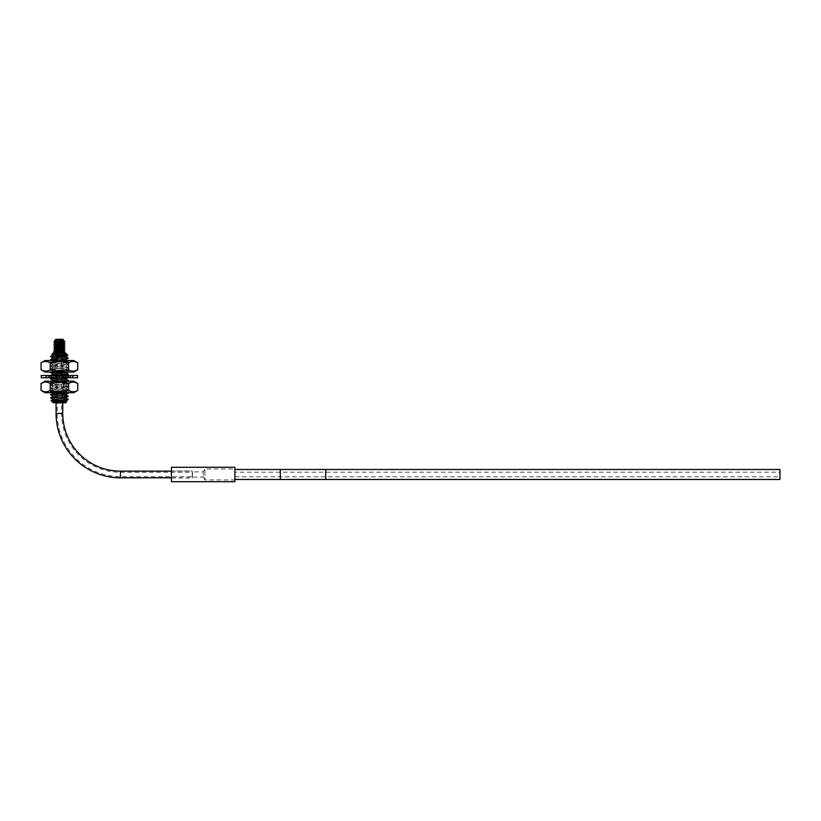 <?xml version="1.0" encoding="UTF-8"?>
<svg xmlns="http://www.w3.org/2000/svg" width="821" height="821" viewBox="0 0 821 821"><rect width="100%" height="100%" fill="white"/><g stroke="black" fill="none" stroke-linecap="round" stroke-linejoin="round"><path stroke-width="0.62" stroke-dasharray="4.11 3.08" d="M234.888 467.272L234.888 481.691M234.888 479.957L234.888 468.996L234.888 479.957L204.891 479.957L203.228 477.073L203.228 471.88L203.228 477.073L192.73 477.073L192.196 470.956L192.196 477.996L192.196 470.956L171.435 470.956L171.435 477.996L171.435 470.956M171.435 467.272L171.435 481.691M171.435 477.996L192.196 477.996L192.73 471.88L203.228 471.88L204.891 468.996L204.891 479.957L204.891 468.996L234.888 468.996M62.755 356.683L56.064 356.683L62.755 356.683L62.755 402.875L56.064 402.875L56.064 356.683M61.596 356.683L57.213 356.683L61.596 356.683L61.596 413.445A58.835 58.835 0 0 0 120.441 472.291L192.196 472.291L192.196 476.673L192.196 472.291M171.435 477.822L192.196 477.822L192.196 471.131L192.196 477.822M171.435 471.131L192.196 471.131M57.213 356.683L57.213 413.445A63.227 63.227 0 0 0 120.441 476.673L192.196 476.673M234.888 469.479L234.888 479.474L234.888 469.479M779.95 479.474L779.95 469.479M234.888 472.167L234.888 476.785L234.888 472.167L779.95 472.167L779.95 476.785L779.95 472.167M234.888 476.785L779.95 476.785M53.303 402.875L65.516 402.875M59.41 402.198C68.82 401.859 68.82 401.52 59.41 401.192L51.107 400.689M68.235 399.375L50.553 397.877M65.536 401.12L53.293 399.396M65.536 397.939L53.273 396.225M50.594 397.959L68.266 399.458M50.553 394.696L59.41 395.455C66.799 395.804 69.436 396.143 67.322 396.492M68.266 396.286L50.574 394.778M67.322 393.372C69.436 393.033 66.799 392.684 59.41 392.346L50.533 391.545L68.287 389.954L50.574 388.415L68.235 386.824L50.574 385.234L68.287 383.592L50.533 381.939L68.235 383.479L59.41 384.331C50.081 384.751 48.326 385.172 54.155 385.593L68.287 386.712L50.533 388.302L68.287 389.893L50.533 391.484L68.205 393.002M53.283 383.499L50.533 385.121L54.155 385.593L55.756 384.043L53.293 383.499L65.526 382.052L53.293 380.318M54.915 392.715L65.526 391.443L53.293 389.852L65.526 388.261L53.293 386.67L65.526 385.08L55.756 384.043L54.155 382.483C48.326 382.052 50.081 381.632 59.41 381.211L60.241 381.16M59.112 381.16L50.533 381.939M68.266 380.39L50.594 378.892M50.553 378.799L68.205 380.287M63.997 377.763L68.287 377.239L50.974 375.484M50.697 375.484L68.235 377.126L62.991 377.763M50.553 359.721L68.287 361.271L50.574 362.81L68.287 364.452L50.574 365.992L68.287 367.634L50.574 369.173L68.287 370.815L52.287 372.077M50.553 372.436L68.215 373.935M68.266 374.027L50.604 372.529M53.016 372.077L68.287 370.876L50.533 369.286L68.287 367.695L50.533 366.104L68.287 364.524L50.533 362.933L68.287 361.343L50.594 359.814M50.584 356.632L68.266 358.13M68.225 358.038L50.553 356.54M65.526 394.768L53.293 393.033M65.547 378.85L53.293 377.28L65.526 375.546L53.293 373.955M65.547 372.488L53.293 370.918L65.526 369.327L53.293 367.736L65.526 366.145L53.293 364.555L65.526 362.974L53.293 361.384L59.266 360.522M60.867 355.688C70.278 355.38 69.795 355.062 59.41 354.734C49.845 354.405 49.845 354.067 59.41 353.728M65.813 353.225L64.048 352.999L66.183 353.677M65.536 359.783L53.273 358.069M65.547 356.601L53.283 354.888M65.526 353.43L64.048 352.999M53.303 352.927L65.516 352.927M55.582 351.942L53.888 352.927L64.931 352.927M64.88 351.86L59.41 351.388C52.287 351.049 52.287 350.7 59.41 350.372C66.542 350.023 66.542 349.684 59.41 349.346C52.277 349.007 52.277 348.668 59.41 348.32C66.522 347.991 66.522 347.642 59.41 347.304C52.298 346.965 52.298 346.626 59.41 346.277M59.41 350.454C66.522 350.105 66.522 349.767 59.41 349.428C52.287 349.089 52.287 348.74 59.41 348.412C66.542 348.063 66.542 347.724 59.41 347.386C52.277 347.047 52.277 346.708 59.41 346.359C66.522 346.031 66.522 345.682 59.41 345.343C52.298 345.005 52.298 344.666 59.41 344.317M53.929 342.747L59.41 343.219C66.532 343.547 66.532 343.896 59.41 344.235C52.298 344.574 52.298 344.912 59.41 345.261C65.506 345.538 66.398 345.826 62.068 346.113M62.068 344.153C66.398 343.866 65.506 343.578 59.41 343.301L53.919 342.819M63.186 350.967L55.623 349.849M63.196 348.915L55.612 347.817M63.207 346.873L55.612 345.774M63.196 340.746L59.41 340.007C65.177 340.222 65.177 340.448 59.41 340.653C52.318 340.9 53.057 341.146 61.606 341.382L64.88 341.721M61.606 341.382L62.807 341.382C58.188 340.838 55.777 340.274 55.592 339.689L55.633 339.73M64.89 341.649L62.807 341.382M63.196 344.83L55.612 343.722M63.196 342.788L55.623 341.68M55.961 339.309L62.848 339.309M55.366 402.875L59.41 402.362L55.89 402.362L55.89 356.735L59.41 356.735L55.89 356.735L56.988 356.068L56.988 339.309L61.832 339.309L61.832 356.068L56.988 356.068L61.832 356.068L62.93 356.735L59.41 356.735L62.93 356.735L63.443 402.875M59.41 402.362L62.93 402.362L59.41 402.362M77.574 377.763L41.235 377.763M50.04 377.763L45.781 377.763L53.878 377.763L50.04 377.763L50.04 375.484L45.781 375.484L73.028 375.484L48.593 375.484L51.661 375.484L51.692 377.763L73.028 377.763L48.593 377.763L51.661 377.763L51.661 375.484L50.04 375.484M77.574 375.484L41.235 375.484M46.345 375.484L46.345 377.763M45.781 375.484L45.781 377.763M49.64 377.763L49.64 375.484L49.64 377.763M56.628 377.763L56.628 375.484M53.457 377.763L53.457 375.484M62.663 377.763L62.663 375.484M59.153 377.763L59.153 375.484M67.455 377.763L67.455 375.484M64.941 377.763L64.941 375.484M69.169 377.763L69.169 375.484L69.169 377.763M68.615 377.763L68.615 375.484M67.158 377.763L67.158 375.484M68.769 377.763L68.769 375.484M62.18 377.763L62.18 375.484M65.352 377.763L65.352 375.484M56.146 377.763L56.146 375.484M59.666 377.763L59.666 375.484M51.364 377.763L51.364 375.484M53.878 377.763L53.878 375.484M50.204 377.763L50.204 375.484M55.541 375.484L55.541 377.763M59.05 375.484L59.05 377.763M51.107 375.484L51.107 377.763M48.593 375.484L48.593 377.763M63.956 375.484L63.956 377.763M67.127 375.484L67.127 377.763M70.637 375.484L70.637 377.763M72.248 375.484L72.248 377.763M73.028 375.484L73.028 377.763M72.474 375.484L72.474 377.763M70.216 375.484L70.216 377.763M67.702 375.484L67.702 377.763M63.279 375.484L63.279 377.763M59.769 375.484L59.769 377.763M54.863 375.484L54.863 377.763M48.172 375.484L48.172 377.763M46.561 375.484L46.561 377.763M45.104 360.522L73.716 360.522M59.41 360.522L50.327 360.522L59.41 360.522M59.41 372.077L50.327 372.077L59.41 372.077M45.104 372.077L73.716 372.077M41.05 369.737L45.206 371.154M45.483 371.164L50.225 369.737C56.351 371.626 62.468 371.626 68.584 369.737L68.584 362.861C62.468 360.973 56.351 360.973 50.225 362.861L50.225 369.737M69.539 370.25L70.709 370.733M71.448 370.948L72.71 371.143M72.997 371.164L74.742 370.989M41.05 362.861L45.206 361.456M45.483 361.445L50.225 362.861M69.539 362.359L70.709 361.876M71.448 361.661L72.71 361.456M72.997 361.445L74.742 361.62M73.716 392.715L45.104 392.715M59.41 392.715L50.327 392.715L59.41 392.715M59.41 381.16L50.327 381.16L59.41 381.16M73.716 381.16L45.104 381.16M77.759 383.499L73.613 382.093M73.326 382.083L68.584 383.499C62.468 381.611 56.351 381.611 50.225 383.499L50.225 390.386C56.351 392.274 62.468 392.274 68.584 390.386L68.584 383.499M49.27 382.997L48.1 382.514M47.372 382.299L46.099 382.093M45.822 382.083L44.077 382.258M77.759 390.386L73.613 391.791M73.326 391.802L68.584 390.386M49.27 390.888L48.1 391.371M47.372 391.586L46.099 391.791M45.822 391.802L44.077 391.627M57.131 352.938L61.678 352.938L57.131 352.938L57.131 339.309L61.678 339.309L61.678 352.938M61.678 339.309L57.131 339.309M56.064 413.445L62.755 413.445M120.441 477.822L120.441 471.131M120.441 472.291L120.441 476.673L120.441 472.291M61.596 413.445L57.213 413.445L61.596 413.445M280.31 479.474L280.31 469.479M325.732 479.474L325.732 469.479M325.732 476.785L325.732 472.167L325.732 476.785M280.31 476.785L280.31 472.167L280.31 476.785M62.068 363.816L61.257 362.256L62.068 360.696M68.235 386.66L65.526 385.09M50.574 388.251L53.293 386.67M68.235 389.842L65.526 388.261M50.574 391.432L53.293 389.852M68.235 393.023L65.526 391.443M50.574 391.596L53.17 393.105M68.235 390.006L65.526 391.586M50.574 388.415L53.293 389.996M68.235 386.824L65.526 388.405M50.574 385.234L53.293 386.814M68.235 383.643L65.526 385.223M50.574 382.052L53.283 383.633M67.035 381.16L65.526 382.042M68.235 377.291L67.425 377.763M50.574 375.7L53.293 377.27M50.574 369.337L53.283 370.918M68.235 367.746L65.526 369.327M50.574 366.156L53.283 367.736M68.235 364.565L65.526 366.145M50.574 362.974L53.283 364.555M68.235 361.384L65.526 362.964M65.526 372.508L68.235 370.928M51.826 360.522L53.293 361.373M50.574 362.81L53.293 361.24M67.035 360.522L68.246 361.23M65.526 353.287L66.244 353.707M53.293 370.774L50.604 372.344M65.526 369.183L68.235 370.764M53.293 367.603L50.574 369.173M65.526 366.002L68.235 367.582M53.293 364.421L50.574 366.002M65.526 362.831L68.235 364.401M52.216 377.763L53.283 377.137M50.574 381.898L51.826 381.16M68.235 383.489L65.516 381.909M65.526 375.546L68.235 377.126M63.864 340.356L63.186 340.746M66.901 360.522L66.901 372.077M51.908 360.522L51.908 372.077M68.492 360.522L68.492 372.077M50.327 360.522L50.327 372.077M51.908 392.715L51.908 381.16M66.901 392.715L66.901 381.16M50.327 392.715L50.327 381.16M68.492 392.715L68.492 381.16"/><path stroke-width="1.23" d="M234.888 481.691L234.888 467.272L171.435 467.272L171.435 481.691L234.888 481.691M171.435 471.131L120.441 471.131A57.686 57.686 0 0 1 62.755 413.445L62.755 402.875L55.366 402.875L56.064 402.875L56.064 413.445A64.377 64.377 0 0 0 120.441 477.822L171.435 477.822M234.888 479.474L779.95 479.474L779.95 469.479L325.732 469.479L325.732 479.474M234.888 469.479L325.732 469.479M66.675 401.654L65.516 402.875L53.139 402.659L65.536 401.12L68.235 399.54M61.401 400.114C48.85 400.463 48.182 400.822 59.41 401.192C68.82 401.52 68.82 401.859 59.41 402.198L53.56 402.803C51.61 401.869 54.576 400.976 62.478 400.114L68.287 399.427L65.526 397.805M50.553 397.877L68.235 396.369L65.536 397.939L53.293 399.386L51.107 400.689L53.17 402.639M50.533 397.836L67.322 396.492L64.921 394.932L68.266 393.105M66.686 401.654L65.526 400.976M53.273 396.225L64.921 394.932L68.235 393.187M50.533 397.908L53.293 399.529M68.266 399.458L62.478 400.114M68.205 393.002L50.553 394.696M53.293 396.348L50.533 394.727L67.322 393.372M68.205 380.287L59.112 381.16M53.283 380.451L50.533 378.83L63.997 377.763M62.991 377.763L50.553 378.799M50.974 375.484L68.266 374.027M68.215 373.935L50.697 375.484M52.287 372.077L53.016 372.077M53.293 374.099L50.533 372.467M50.533 356.571L60.867 355.688L50.533 356.571L53.293 358.202M51.826 360.522L50.533 359.752L68.266 358.13M65.526 356.468L68.287 358.1L50.533 359.752M68.205 396.184L67.322 396.492M60.241 381.16L68.266 380.39M50.574 394.614L54.915 392.715M53.293 380.318L65.547 378.85M53.293 373.955L65.547 372.488M60.867 355.688L67.815 355.277L66.45 353.861L59.738 355.688M52.021 354.282L53.303 352.927L65.803 353.266L53.293 354.877L50.574 356.458M59.41 354.734C49.845 354.405 49.845 354.067 59.41 353.728C65.711 353.492 67.26 353.246 64.048 352.999M59.266 360.522L65.526 359.793L68.246 358.213M53.273 358.069L65.526 356.612L67.815 355.277M64.88 351.86L64.931 352.927L53.888 352.927L55.633 351.891L63.186 350.967L64.88 349.9M55.633 351.891L53.888 350.967L53.888 352.927C56.156 352.414 73.418 351.901 59.41 351.388C52.287 351.049 52.287 350.7 59.41 350.372C66.542 350.023 66.542 349.684 59.41 349.346C52.277 349.007 52.277 348.668 59.41 348.32C66.522 347.991 66.522 347.642 59.41 347.304C52.298 346.965 52.298 346.626 59.41 346.277L62.068 346.113L61.257 345.138L63.196 344.83M63.186 346.79L64.931 347.817L63.186 348.925L55.623 349.849L53.919 350.844L59.41 350.454C66.522 350.105 66.522 349.767 59.41 349.428C52.287 349.089 52.287 348.74 59.41 348.412C66.542 348.063 66.542 347.724 59.41 347.386C52.277 347.047 52.277 346.708 59.41 346.359C66.522 346.031 66.522 345.682 59.41 345.343C52.298 345.005 52.298 344.666 59.41 344.317L64.88 343.763M53.929 348.874L55.623 347.806L63.186 346.883L64.88 345.815M63.186 344.738L64.931 345.774L62.068 346.113M63.186 342.696L64.931 343.804M62.807 341.382C66.337 341.69 64.602 341.998 57.614 342.295C52.308 342.603 52.903 342.911 59.41 343.219C66.532 343.547 66.532 343.896 59.41 344.235C52.298 344.574 52.298 344.912 59.41 345.261M55.612 345.774L61.257 345.138L62.068 344.153M55.633 345.764L53.929 346.831M55.623 347.899L53.888 346.79M64.88 341.721L63.186 342.788L55.633 343.722L53.929 344.789M55.633 345.857L53.888 344.748M61.606 341.382C66.614 341.7 65.516 342.018 58.291 342.347C52.267 342.665 52.647 342.983 59.41 343.301M53.929 342.747L55.623 343.814M53.888 342.706L55.623 341.68L63.196 340.746M64.931 341.762L63.186 340.653M59.41 340.007C65.177 340.222 65.177 340.448 59.41 340.653L54.299 340.982L55.623 341.772M54.299 340.982L55.961 339.309L62.848 339.309L63.874 340.325M61.832 339.309L56.988 339.309M59.41 377.763L77.574 377.763L77.574 375.484L41.235 375.484L41.235 377.763L59.41 377.763M74.742 361.62L77.759 362.861L73.716 360.522L45.104 360.522L41.05 362.861L41.05 369.737L45.104 372.077L73.716 372.077L77.759 369.737C74.701 371.626 71.643 371.626 68.584 369.737L69.539 370.25M74.742 370.989L77.759 369.737L77.759 362.861C74.701 360.973 71.643 360.973 68.584 362.861L68.584 369.737C62.468 371.626 56.351 371.626 50.225 369.737L50.327 369.768M70.709 370.733L71.448 370.948M69.539 362.359L68.584 362.861C62.468 360.973 56.351 360.973 50.225 362.861L50.225 369.737C47.166 371.626 44.108 371.626 41.05 369.737M50.327 362.831L50.225 362.861C47.166 360.973 44.108 360.973 41.05 362.861M70.709 361.876L71.448 361.661M44.077 391.627L41.05 390.386L45.104 392.715L73.716 392.715L77.759 390.386L77.759 383.499L73.716 381.16L45.104 381.16L41.05 383.499C44.108 381.611 47.166 381.611 50.225 383.499L49.27 382.997M44.077 382.258L41.05 383.499L41.05 390.386C44.108 392.274 47.166 392.274 50.225 390.386L50.225 383.499C56.351 381.611 62.468 381.611 68.584 383.499L68.492 383.479M48.1 382.514L47.372 382.299M49.27 390.888L50.225 390.386C56.351 392.274 62.468 392.274 68.584 390.386L68.584 383.499C71.643 381.611 74.701 381.611 77.759 383.499M68.492 390.406L68.584 390.386C71.643 392.274 74.701 392.274 77.759 390.386M48.1 391.371L47.372 391.586M62.755 413.445L56.064 413.445M120.441 471.131L120.441 477.822M280.31 469.479L280.31 479.474M60.857 374.704L60.723 372.077M50.574 397.795L53.293 396.215M68.235 393.023L67.712 392.715M68.235 396.204L65.526 394.624M52.513 392.715L53.17 393.105M68.205 380.482L67.035 381.16M68.235 377.291L65.526 378.871M68.235 374.109L65.526 375.69M65.526 372.508L66.255 372.077M52 354.272L53.293 355.021M65.649 359.721L67.035 360.522M53.293 358.059L50.574 359.639M65.526 353.287L66.244 353.707M68.235 373.945L65.526 372.365M50.574 378.717L52.216 377.763M68.235 380.308L65.516 378.727M51.826 381.16L53.283 380.318M53.283 373.955L50.574 375.536M64.9 351.87L63.186 350.875M63.186 348.833L64.9 349.828M53.919 348.946L55.623 349.941M63.864 340.356L63.186 340.746M63.186 344.841L64.9 343.845"/></g></svg>
